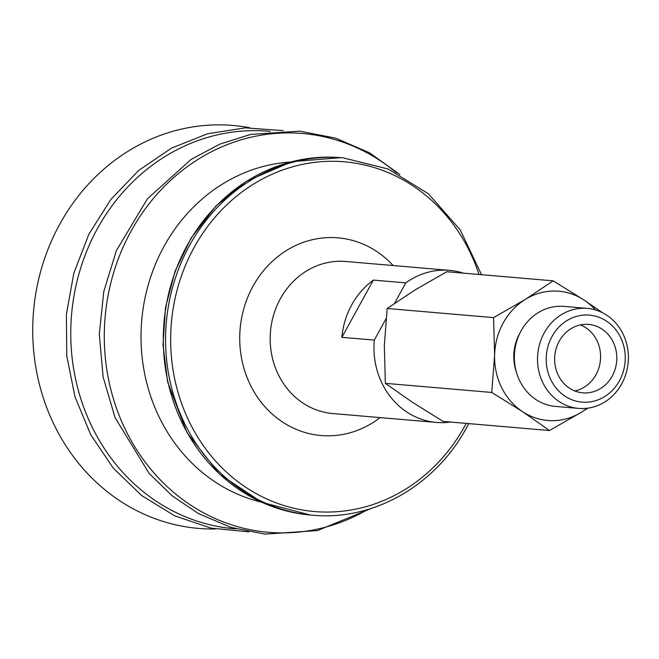 <?xml version="1.0" encoding="UTF-8"?>
<svg xmlns="http://www.w3.org/2000/svg" width="659" height="659" viewBox="0 0 659 659"><rect width="100%" height="100%" fill="white"/><g stroke="black" fill="none" stroke-linecap="round" stroke-linejoin="round"><path stroke-width="0.99" d="M580.455 324.92A34.342 31.055 -85.1 0 1 585.785 327.696A34.342 31.055 -85.1 0 1 600.036 363.15A34.342 31.055 -85.1 0 1 574.796 390.952M569.467 388.176A34.342 31.055 -85.1 0 1 556.254 348.306A34.342 31.055 -85.1 0 1 588.66 324.417A34.342 31.055 -85.1 0 1 601.996 329.088A34.342 31.055 -85.1 0 1 615.209 368.949A34.342 31.055 -85.1 0 1 582.803 392.846A34.342 31.055 -85.1 0 1 569.467 388.176M553.198 280.841L584.022 300.043A64.862 58.667 94.9 0 0 525.338 299.392L553.198 280.841L446.81 271.73L415.063 289.944L387.204 308.494L384.337 345.753L385.358 383.34L412.295 402.204L443.128 421.414L549.507 430.525L522.571 411.661L491.738 392.451L494.612 355.201L493.583 317.613L525.338 299.392A64.862 58.667 94.9 0 0 494.612 355.201A64.862 58.667 94.9 0 0 522.571 411.661A64.862 58.667 94.9 0 0 581.263 412.312L549.507 430.525M595.439 309.928A64.862 58.667 94.9 0 0 584.022 300.043L602.491 312.737M587.861 408.168L581.263 412.312A64.862 58.667 94.9 0 0 587.012 408.275M373.381 280.091L341.864 337.326A76.304 69.014 -85.1 0 1 373.381 280.091L405.812 282.876A76.304 69.014 -85.1 0 1 449.537 270.371A76.304 69.014 -85.1 0 1 463.335 273.139M405.812 282.876L394.535 303.346M386.059 318.75L374.296 340.11L341.864 337.326M450.575 422.048A76.304 69.014 -85.1 0 1 436.513 422.435A76.304 69.014 -85.1 0 1 406.875 412.056A76.304 69.014 -85.1 0 1 374.296 340.11M493.583 317.613L387.204 308.494M491.738 392.451L385.358 383.34M606.42 321.065A43.667 39.491 -85.1 0 1 619.411 380.828A43.667 39.491 -85.1 0 1 565.043 396.199A43.667 39.491 -85.1 0 1 552.053 336.436A43.667 39.491 -85.1 0 1 606.42 321.065M606.733 315.2A50.199 45.405 -85.1 0 1 626.05 373.48A50.199 45.405 -85.1 0 1 578.668 408.407A50.199 45.405 -85.1 0 1 559.178 401.586A50.199 45.405 -85.1 0 1 539.861 343.306A50.199 45.405 -85.1 0 1 587.243 308.379A50.199 45.405 -85.1 0 1 606.733 315.2M578.668 408.407L555.496 406.422A50.199 45.405 -85.1 0 1 536.006 399.601A50.199 45.405 -85.1 0 1 516.689 341.321A50.199 45.405 -85.1 0 1 564.071 306.394L587.243 308.379M516.483 372.434A43.667 39.491 -85.1 0 1 519.844 333.248M261.335 502.125A172.254 155.796 -85.1 0 1 251.936 499.53A172.254 155.796 -85.1 0 1 142.245 315.233A172.254 155.796 -85.1 0 1 290.479 162.032M367.615 509.564A200.138 181.011 -85.1 0 1 233.154 525.347A200.138 181.011 -85.1 0 1 111.989 278.46A200.138 181.011 -85.1 0 1 337.729 140.449A200.138 181.011 -85.1 0 1 396.471 172.79M236.062 528.88A199.488 180.426 -85.1 0 1 199.216 521.804A199.488 180.426 -85.1 0 1 74.31 294.013A199.488 180.426 -85.1 0 1 270.124 131.38M215.262 528.988A202.214 182.897 -85.1 0 1 162.93 521.376A202.214 182.897 -85.1 0 1 37.95 282.357A202.214 182.897 -85.1 0 1 249.646 127.731M436.513 422.435L332.721 413.539A76.304 69.014 -85.1 0 1 303.091 403.16A76.304 69.014 -85.1 0 1 273.732 314.574A76.304 69.014 -85.1 0 1 345.753 261.483L449.537 270.371M380.111 417.6A99.204 89.723 -85.1 0 1 263.147 404.7A99.204 89.723 -85.1 0 1 260.33 274.795A99.204 89.723 -85.1 0 1 376.503 251.326A99.204 89.723 -85.1 0 1 393.143 265.544M466.234 423.391A175.508 158.737 -85.1 0 1 464.883 425.895A175.508 158.737 -85.1 0 1 246.367 487.676A175.508 158.737 -85.1 0 1 194.133 247.454A175.508 158.737 -85.1 0 1 412.649 185.673A175.508 158.737 -85.1 0 1 478.994 274.482M468.738 423.605L466.605 427.6C435.434 485.592 373.134 521.121 312.58 515.206A179.322 162.188 -85.1 0 1 242.94 490.823A179.322 162.188 -85.1 0 1 173.943 282.637A179.322 162.188 -85.1 0 1 343.199 157.863L388.192 169.009L428.284 193.688L460.237 229.9L481.498 274.696M312.58 515.206L310.307 515.009A179.322 162.188 -85.1 0 1 240.667 490.625A179.322 162.188 -85.1 0 1 171.669 282.439A179.322 162.188 -85.1 0 1 340.925 157.674L343.199 157.863M310.307 515.009L261.821 502.347L219.381 474.01L186.925 432.559L167.633 382.014L163.012 344.945L165.516 307.498L175.03 271.319L191.143 237.973L215.839 206.127L246.441 181.266L292.168 161.603L340.925 157.674M371.264 508.435L317.498 530.577L265.091 534.111L230.798 527.348L198.408 513.559L172.197 495.84L149.165 473.508L115.07 417.658L103.117 376.964L99.295 334.278L103.784 291.533L116.371 250.642L147.394 198.845L191.077 159.437L219.9 144.09L250.642 134.403L299.754 131.166L335.736 138.151L369.617 152.847L399.873 174.52M248.962 531.854L210.995 528.123L174.684 515.824L141.619 495.502L113.208 468.047L90.678 434.652L74.978 396.767L66.773 356.008L66.402 314.129L73.89 272.933L88.907 234.159L110.827 199.496L138.711 170.417L171.381 148.193L207.428 133.793L245.296 127.854L283.337 130.639"/></g></svg>

